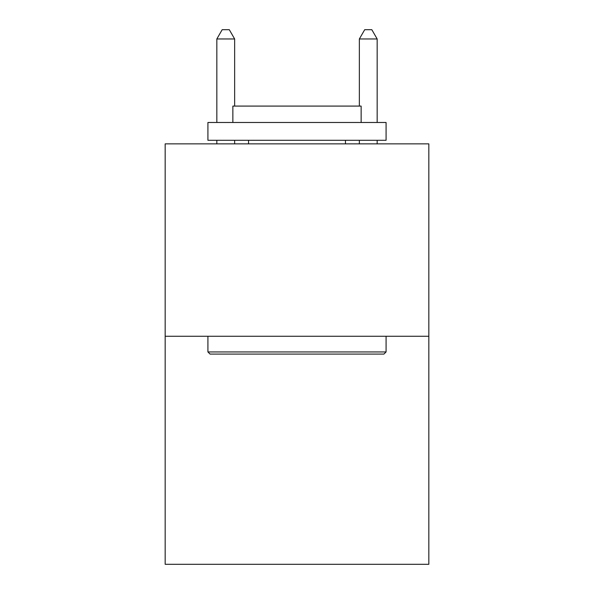 <?xml version="1.0" encoding="UTF-8"?>
<svg xmlns="http://www.w3.org/2000/svg" width="594" height="594" viewBox="0 0 594 594"><rect width="100%" height="100%" fill="white"/><g stroke="black" fill="none" stroke-linecap="round" stroke-linejoin="round"><path stroke-width="0.89" d="M428.831 336.263L428.831 143.859L165.169 143.859L165.169 564.3L428.831 564.3L428.831 336.263L165.169 336.263M383.939 354.083L210.061 354.083L207.922 351.945L386.078 351.945L383.939 354.083M207.922 122.483L386.078 122.483L386.078 140.295L207.922 140.295L207.922 122.483M361.137 122.483L361.137 106.088L232.863 106.088L232.863 122.483M207.922 336.263L207.922 351.945M386.078 336.263L386.078 351.945M248.544 140.295L248.544 143.859M345.456 140.295L345.456 143.859M234.645 106.088L234.645 38.966L216.832 38.966L216.832 122.483M216.832 140.295L216.832 143.859M234.645 140.295L234.645 143.859M216.832 38.966L222.178 29.7L229.299 29.7L234.645 38.966M377.168 143.859L377.168 140.295M377.168 122.483L377.168 38.966L359.355 38.966L359.355 106.088M359.355 143.859L359.355 140.295M359.355 38.966L364.701 29.7L371.822 29.7L377.168 38.966"/></g></svg>
